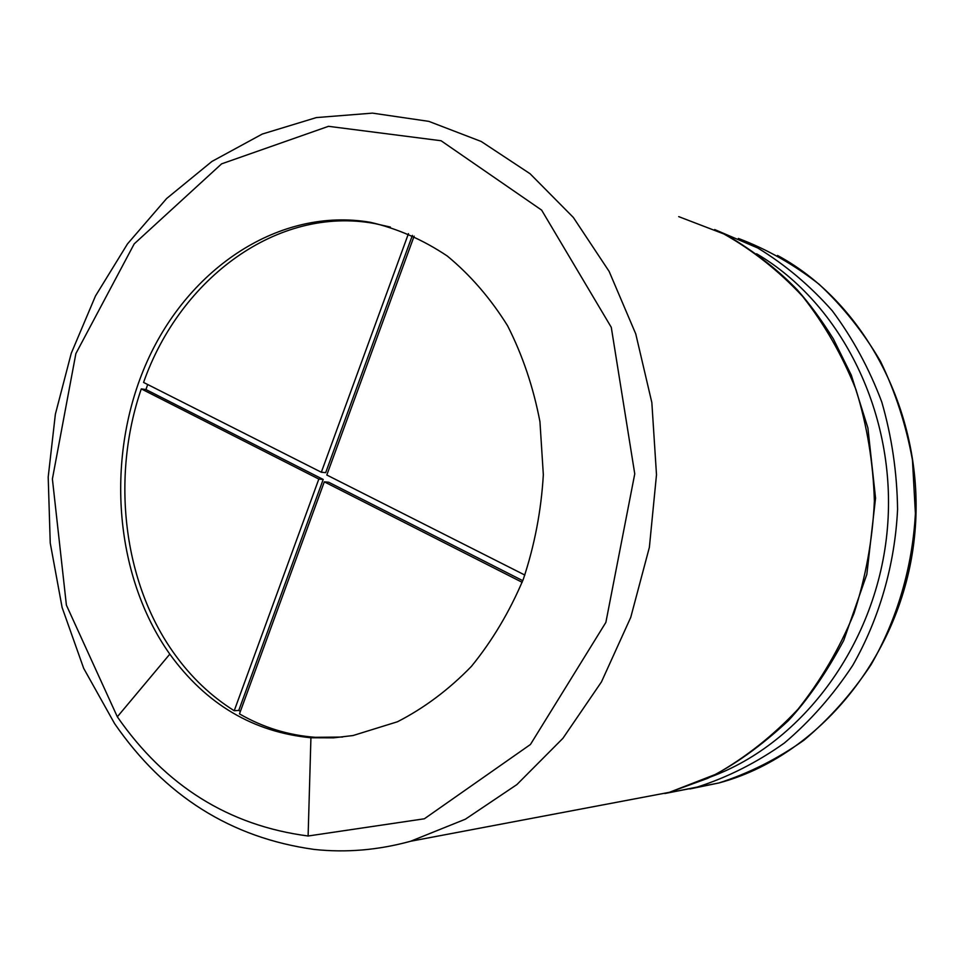 <?xml version="1.0" encoding="UTF-8"?>
<svg xmlns="http://www.w3.org/2000/svg" width="964" height="964" viewBox="0 0 964 964"><rect width="100%" height="100%" fill="white"/><g stroke="black" fill="none" stroke-linecap="round" stroke-linejoin="round"><path stroke-width="1.45" d="M169.809 654.146C113.415 574.556 105.184 455.189 147.167 361.38C189.065 267.691 279.849 206.862 370.333 222.298C397.313 228.504 422.955 239.747 447.26 256.002C470.312 275.017 490.411 298.25 507.546 325.712C522.56 355.198 533.357 387.203 539.948 421.702L543.335 474.746C541.226 510.691 534.55 545.528 523.307 579.256C509.631 611.658 492.327 640.699 471.396 666.401C448.79 689.67 424.136 708.118 397.445 721.771L353.053 735.532L333.556 737.846L310.926 737.761C253.146 732.086 206.103 704.214 169.809 654.146L117.331 716.806L66.396 605.139L52.393 478.975L75.867 353.631L134.201 243.88L221.6 163.856L328.507 126.32L441.066 140.744L541.623 210.104L611.284 327.338L634.758 473.854L605.874 622.395L530.441 744.485L424.365 818.785L308.106 836.005C228.89 825.63 165.29 785.901 117.331 716.806M522.151 582.304L324.302 481.843L239.47 713.89C263.076 727.483 288.369 735.303 315.373 737.315L342.654 737.038M390.384 227.07L374.562 223.515C277.728 205.645 180.22 278.078 143.564 382.431L321.325 472.24L325.675 472.649L412.399 235.361M141.286 388.902L318.831 479.06L234.228 710.745C211.116 696.237 191.197 677.318 174.484 653.978C123.115 582.774 110.872 477.264 141.286 388.902L145.938 389.54L147.685 384.516M234.228 710.745L238.783 710.408L240.385 711.384M145.938 389.54L323.193 479.445L238.783 710.408M318.831 479.06L323.193 479.445M324.302 481.843L328.652 482.217L522.777 580.677M408.459 233.625L321.325 472.24M524.85 575.062L326.808 475.011L414.122 236.144M738.34 238.421C767.031 249.242 793.95 264.522 819.099 284.26C842.801 306.371 863.262 332.062 880.481 361.331C895.472 392.276 906.136 425.22 912.462 460.153L915.402 513.438C912.474 567.242 897.135 619.37 870.986 664.811C851.766 693.682 829.414 718.819 803.952 740.207C777.141 759.102 748.787 773.357 718.903 782.961L689.875 788.95M714.649 229.54L757.752 247.989C785.154 264.666 810.013 285.621 832.318 310.842C852.742 338.243 869.227 368.646 881.795 402.072C891.808 436.728 897.062 472.493 897.58 509.366C894.893 564.675 879.433 618.394 852.803 665.281C833.197 695.068 810.375 721 784.322 743.063C756.885 762.536 727.904 777.201 697.37 787.034L664.859 793.517M756.571 253.773C841.5 303.419 897.207 414.568 887.398 528.393C877.758 642.205 803.265 743.232 709.95 777.165M678.704 216.623L723.783 233.927C752.583 250.122 778.864 270.932 802.602 296.346C824.437 324.133 842.235 355.234 855.996 389.673C867.082 425.498 873.215 462.648 874.384 501.087C872.589 539.623 865.768 577.111 853.947 613.538C839.403 648.688 820.726 680.62 797.927 709.323C773.14 735.665 745.811 757.294 715.939 774.225L669.378 792.324L631.444 799.493M410.58 841.259C378.225 850.14 346.112 852.863 314.252 849.441C230.999 837.873 164.434 795.903 114.559 723.542L83.687 668.353L62.118 607.513L50.236 543.033L48.2 477.06L55.37 414.207L71.252 353.306L95.472 295.996L127.501 243.88L166.615 198.536L211.923 161.446L262.292 134.044L316.349 117.584L372.49 113.125L428.835 121.368L481.241 141.491L530.067 173.737L573.339 217.442L609.14 271.426L635.758 333.918L651.845 402.591L656.496 474.734L649.375 547.347L630.745 617.37L601.464 681.897L562.904 738.328L516.861 784.6L465.359 819.207L410.58 841.259L669.365 792.324L707.588 778.382C733.725 765.597 760.62 746.389 788.263 720.759C807.808 699.683 826.305 672.908 843.729 640.421L866.841 574.327L875.553 498.135L867.889 427.92L851.296 375.117L833.354 338.906C821.364 319.747 809.326 303.371 797.204 289.778C779.382 271.282 757.74 254.171 732.279 238.433M308.106 836.005L310.926 737.761M777.526 255.448C867.974 304.178 927.296 420.605 914.342 538.274C901.653 655.966 818.352 756.463 718.903 782.961L664.967 793.493M370.333 222.298L374.562 223.515"/></g></svg>
